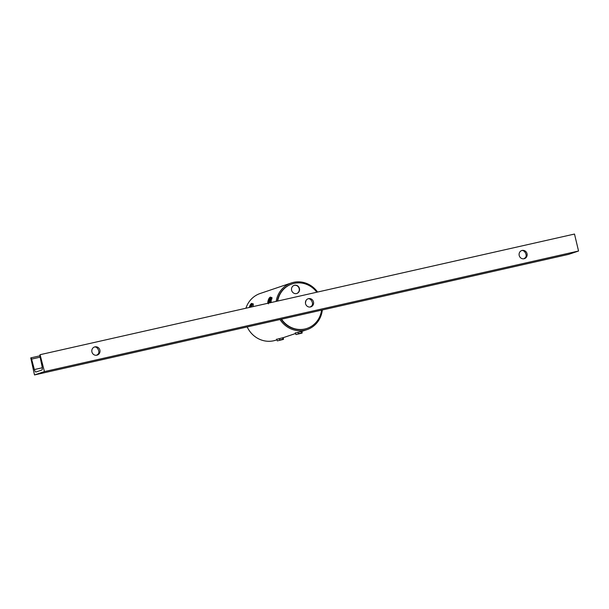 <?xml version="1.0" encoding="UTF-8"?>
<svg xmlns="http://www.w3.org/2000/svg" width="609" height="609" viewBox="0 0 609 609"><rect width="100%" height="100%" fill="white"/><g stroke="black" fill="none" stroke-linecap="round" stroke-linejoin="round"><path stroke-width="0.91" d="M270.997 302.566L271.568 297.527M253.055 306.616L252.902 303.83M283.284 337.622L276.661 339.342M301.95 331.311L295.327 333.032M276.143 301.402A24.619 23.165 -108.7 0 1 291.269 282.979A24.619 23.165 -108.7 0 1 293.447 282.37A24.619 23.165 -108.7 0 1 317.586 292.046M322.321 309.973A24.619 23.165 -108.7 0 1 307.035 329.636A24.619 23.165 -108.7 0 1 304.85 330.245A24.619 23.165 -108.7 0 1 280.003 319.527M276.783 339.852L275.923 340.142A24.619 23.165 -108.7 0 1 273.745 340.758A24.619 23.165 -108.7 0 1 247.178 326.934M245.922 308.23A24.619 23.165 -108.7 0 1 260.165 293.492L291.269 282.979M297.763 334.097L300.876 333.405L297.763 334.097M297.968 332.316L298.281 333.618L302.216 332.841L298.281 333.618M301.257 331.578L301.569 332.879M301.866 331.38L302.216 332.841M301.957 333.131L295.982 334.577L295.274 332.811M279.097 340.408L282.211 339.708L279.097 340.408M279.303 338.619L279.615 339.929L283.55 339.152L279.615 339.929M282.591 337.881L282.903 339.183M283.2 337.683L283.55 339.152M283.292 339.434L277.316 340.888L276.615 339.122M250.832 307.119A1.941 0.533 -71.4 0 0 251.19 305.086A1.941 0.533 -71.4 0 0 251.167 305.002A1.941 0.533 -71.4 0 0 250.436 305.368A1.941 0.533 -71.4 0 0 249.69 307.378M249.987 307.309A1.644 0.457 108.6 0 1 251.129 305.193A1.644 0.457 108.6 0 1 251.213 305.269M253.382 305.17L252.126 304.751L251.273 307.02M250.893 303.982L250.878 304.005A3.098 0.853 -71.4 0 0 250.619 304.325L251.601 303.389L252.126 304.751M253.435 304.013L251.601 303.389M251.205 307.035A3.098 0.853 -71.4 0 0 251.418 306.357A3.098 0.853 -71.4 0 0 251.608 303.982A3.098 0.853 -71.4 0 0 250.878 304.005M250.619 304.325A3.098 0.853 -71.4 0 0 249.424 307.027A3.098 0.853 -71.4 0 0 249.317 307.461M269.825 298.692A1.941 0.533 -71.4 0 0 268.797 299.651A1.941 0.533 -71.4 0 0 268.341 302.079A1.941 0.533 -71.4 0 0 268.729 302.133A1.941 0.533 -71.4 0 0 269.589 300.557A1.941 0.533 -71.4 0 0 269.856 298.783A1.941 0.533 -71.4 0 0 269.825 298.692M268.858 302.003A1.644 0.457 108.6 0 1 268.744 302.011A1.644 0.457 108.6 0 1 268.638 301.889A1.644 0.457 108.6 0 1 268.927 300.062A1.644 0.457 108.6 0 1 269.795 298.89A1.644 0.457 108.6 0 1 269.878 298.966M272.048 298.867L270.792 298.44L269.871 301.828L268.683 303.092M271.119 302.247L269.871 301.828M269.277 298.014L270.259 297.085L270.274 297.679A3.098 0.853 -71.4 0 0 269.543 297.702A3.098 0.853 -71.4 0 0 269.277 298.014A3.098 0.853 -71.4 0 0 268.089 300.724A3.098 0.853 -71.4 0 0 267.823 302.802A3.098 0.853 -71.4 0 0 267.891 303.092L268.409 303.861M272.101 297.702L270.259 297.085M268.592 303.115A3.098 0.853 -71.4 0 0 268.889 302.757A3.098 0.853 -71.4 0 0 270.076 300.047A3.098 0.853 -71.4 0 0 270.274 297.679L270.792 298.44M291.612 290.287A4.263 4.012 71.3 0 0 296.895 293.447A4.263 4.012 71.3 0 0 299.445 288.521A4.263 4.012 71.3 0 0 294.162 285.37A4.263 4.012 71.3 0 0 291.612 290.287M296.705 293.508A4.263 4.012 71.3 0 0 293.98 285.431M316.817 292.221A23.454 22.069 71.3 0 0 292.016 283.961A23.454 22.069 71.3 0 0 277.681 301.059M292.016 283.961L291.642 284.083A23.454 22.069 71.3 0 0 277.316 301.143M281.548 319.177A23.454 22.069 71.3 0 0 307.035 328.403A23.454 22.069 71.3 0 0 321.544 310.148M281.152 319.268A23.454 22.069 71.3 0 0 306.662 328.533L307.035 328.403M290.858 317.076L312.227 312.25M524.105 258.734A4.263 4.012 -108.7 0 1 521.753 250.55A4.263 4.012 -108.7 0 1 526.983 253.504A4.263 4.012 -108.7 0 1 524.105 258.734M308.489 298.669A4.263 4.012 71.3 0 0 305.611 303.906A4.263 4.012 71.3 0 0 310.841 306.86A4.263 4.012 71.3 0 0 308.489 298.669M94.844 346.902A4.263 4.012 71.3 0 0 91.974 352.131A4.263 4.012 71.3 0 0 97.204 355.093A4.263 4.012 71.3 0 0 94.844 346.902M40.407 354.621L574.508 234.046L578.55 251.015L568.593 254.379L34.492 374.954L30.762 357.879A1.553 0.525 -102.7 0 1 30.777 357.879L39.859 355.831L30.777 357.879A1.553 0.525 -102.7 0 1 31.592 359.104L34.378 369.549A3.098 1.043 77.3 0 0 35.992 372A3.098 1.043 77.3 0 0 36.03 371.985L41.831 370.028A3.098 1.043 -102.7 0 0 42.158 366.915L39.928 356.288A1.553 0.525 -102.7 0 1 40.095 354.727L44.442 371.589L34.492 374.954M305.984 300.549L305.444 302.894M310.27 307.005L311.389 306.137C314.389 304.165 310.765 297.306 307.606 298.973M96.625 355.237L97.752 354.369C100.751 352.398 97.12 345.531 93.961 347.199M521.243 250.741C524.402 249.073 528.033 255.932 525.034 257.904L523.907 258.772M578.55 251.015L44.442 371.589M40.11 357.178L31.592 359.104M42.295 367.76L34.378 369.549M307.035 329.636L301.706 331.433M295.449 333.549L283.04 337.736"/></g></svg>
